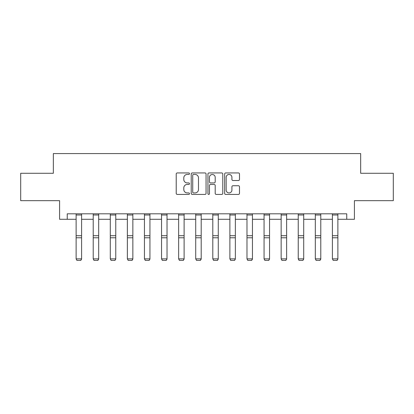 <?xml version="1.0" encoding="UTF-8"?>
<svg xmlns="http://www.w3.org/2000/svg" width="414" height="414" viewBox="0 0 414 414"><rect width="100%" height="100%" fill="white"/><g stroke="black" fill="none" stroke-linecap="round" stroke-linejoin="round"><path stroke-width="0.62" d="M189.477 173.694A0.75 0.75 0 0 0 188.722 172.938L177.301 172.938A1.076 1.076 0 0 0 176.224 174.015L176.224 193.364A1.076 1.076 0 0 0 177.301 194.44L188.722 194.44A0.75 0.75 0 0 0 189.477 193.69A0.75 0.75 0 0 0 188.722 192.934L187.247 192.934A3.441 3.441 0 0 1 183.806 189.493L183.806 187.884A3.441 3.441 0 0 1 187.247 184.442L188.722 184.442A0.75 0.75 0 0 0 189.477 183.692A0.75 0.75 0 0 0 188.722 182.936L187.247 182.936A3.441 3.441 0 0 1 183.806 179.495L183.806 177.885A3.441 3.441 0 0 1 187.247 174.444L188.722 174.444A0.75 0.75 0 0 0 189.477 173.694M238.417 180.52A1.076 1.076 0 0 0 239.494 179.443L239.494 174.015A1.076 1.076 0 0 0 238.417 172.938L225.733 172.938A1.076 1.076 0 0 0 224.657 174.015L224.657 193.364A1.076 1.076 0 0 0 225.733 194.44L238.417 194.44A1.076 1.076 0 0 0 239.494 193.364L239.494 186.807A1.076 1.076 0 0 0 238.417 185.731L232.989 185.731A1.076 1.076 0 0 0 231.912 186.807L231.912 190.062A2.877 2.877 0 0 1 229.04 192.934A2.877 2.877 0 0 1 226.163 190.062L226.163 177.321A2.877 2.877 0 0 1 229.04 174.444A2.877 2.877 0 0 1 231.912 177.321L231.912 179.443A1.076 1.076 0 0 0 232.989 180.52L238.417 180.52M67.249 219.285L67.249 213.81L346.751 213.81L346.751 219.285L354.42 219.285L354.42 200.666L393.3 200.666L393.3 173.285L360.661 173.285L360.661 153.573L53.339 153.573L53.339 173.285L20.7 173.285L20.7 200.666L59.58 200.666L59.58 219.285L76.119 219.285M206.058 174.015A1.076 1.076 0 0 0 204.982 172.938L192.298 172.938A1.076 1.076 0 0 0 191.221 174.015L191.221 193.364A1.076 1.076 0 0 0 192.298 194.44L204.982 194.44A1.076 1.076 0 0 0 206.058 193.364L206.058 174.015M209.018 172.938L221.702 172.938A1.076 1.076 0 0 1 222.779 174.015L222.779 193.364A1.076 1.076 0 0 1 221.702 194.44L216.274 194.44A1.076 1.076 0 0 1 215.197 193.364L215.197 185.519A1.076 1.076 0 0 0 214.121 184.442L210.519 184.442A1.076 1.076 0 0 0 209.448 185.519L209.448 193.69A0.75 0.75 0 0 1 208.692 194.44A0.75 0.75 0 0 1 207.942 193.69L207.942 174.015A1.076 1.076 0 0 1 209.018 172.938M81.594 219.285L93.207 219.285M98.682 219.285L110.29 219.285M115.765 219.285L127.377 219.285M132.853 219.285L144.46 219.285M149.94 219.285L161.548 219.285M167.023 219.285L178.636 219.285M184.111 219.285L195.718 219.285M201.194 219.285L212.806 219.285M218.281 219.285L229.889 219.285M235.364 219.285L246.977 219.285M252.452 219.285L264.06 219.285M269.54 219.285L281.147 219.285M286.623 219.285L298.235 219.285M303.71 219.285L315.318 219.285M320.793 219.285L332.406 219.285M337.881 219.285L346.751 219.285M193.483 174.444A0.75 0.75 0 0 0 192.727 175.2L192.727 192.184A0.75 0.75 0 0 0 193.483 192.934L195.041 192.934A3.441 3.441 0 0 0 198.482 189.493L198.482 177.885A3.441 3.441 0 0 0 195.041 174.444L193.483 174.444M215.197 177.373A2.877 2.877 0 0 0 212.32 174.501A2.877 2.877 0 0 0 209.448 177.373L209.448 181.865A1.076 1.076 0 0 0 210.519 182.936L214.121 182.936A1.076 1.076 0 0 0 215.197 181.865L215.197 177.373M81.594 213.81L81.594 259.066L80.771 260.427L76.942 260.349L80.771 260.427M76.942 260.427L76.119 258.869L81.594 258.869L80.771 260.349M76.119 213.81L76.119 258.869L76.942 260.349M98.682 213.81L98.682 259.066L97.859 260.427L94.025 260.349L97.859 260.427M94.025 260.427L93.207 258.869L98.682 258.869L97.859 260.349M93.207 213.81L93.207 258.869L94.025 260.349M115.765 213.81L115.765 259.066L114.947 260.427L111.112 260.349L114.947 260.427M111.112 260.427L110.29 258.869L115.765 258.869L114.947 260.349M110.29 213.81L110.29 258.869L111.112 260.349M132.853 213.81L132.853 259.066L132.03 260.427L128.195 260.349L132.03 260.427M128.195 260.427L127.377 258.869L132.853 258.869L132.03 260.349M127.377 213.81L127.377 258.869L128.195 260.349M149.94 213.81L149.94 259.066L149.118 260.427L145.283 260.349L149.118 260.427M145.283 260.427L144.46 258.869L149.94 258.869L149.118 260.349M144.46 213.81L144.46 258.869L145.283 260.349M167.023 213.81L167.023 259.066L166.2 260.427L162.371 260.349L166.2 260.427M162.371 260.427L161.548 258.869L167.023 258.869L166.2 260.349M161.548 213.81L161.548 258.869L162.371 260.349M184.111 213.81L184.111 259.066L183.288 260.427L179.453 260.349L183.288 260.427M179.453 260.427L178.636 258.869L184.111 258.869L183.288 260.349M178.636 213.81L178.636 258.869L179.453 260.349M201.194 213.81L201.194 259.066L200.376 260.427L196.541 260.349L200.376 260.427M196.541 260.427L195.718 258.869L201.194 258.869L200.376 260.349M195.718 213.81L195.718 258.869L196.541 260.349M218.281 213.81L218.281 259.066L217.459 260.427L213.624 260.349L217.459 260.427M213.624 260.427L212.806 258.869L218.281 258.869L217.459 260.349M212.806 213.81L212.806 258.869L213.624 260.349M235.364 213.81L235.364 259.066L234.547 260.427L230.712 260.349L234.547 260.427M230.712 260.427L229.889 258.869L235.364 258.869L234.547 260.349M229.889 213.81L229.889 258.869L230.712 260.349M252.452 213.81L252.452 259.066L251.629 260.427L247.8 260.349L251.629 260.427M247.8 260.427L246.977 258.869L252.452 258.869L251.629 260.349M246.977 213.81L246.977 258.869L247.8 260.349M269.54 213.81L269.54 259.066L268.717 260.427L264.882 260.349L268.717 260.427M264.882 260.427L264.06 258.869L269.54 258.869L268.717 260.349M264.06 213.81L264.06 258.869L264.882 260.349M286.623 213.81L286.623 259.066L285.805 260.427L281.97 260.349L285.805 260.427M281.97 260.427L281.147 258.869L286.623 258.869L285.805 260.349M281.147 213.81L281.147 258.869L281.97 260.349M303.71 213.81L303.71 259.066L302.888 260.427L299.053 260.349L302.888 260.427M299.053 260.427L298.235 258.869L303.71 258.869L302.888 260.349M298.235 213.81L298.235 258.869L299.053 260.349M320.793 213.81L320.793 259.066L319.975 260.427L316.141 260.349L319.975 260.427M316.141 260.427L315.318 258.869L320.793 258.869L319.975 260.349M315.318 213.81L315.318 258.869L316.141 260.349M337.881 213.81L337.881 259.066L337.058 260.427L333.229 260.349L337.058 260.427M333.229 260.427L332.406 258.869L337.881 258.869L337.058 260.349M332.406 213.81L332.406 258.869L333.229 260.349M81.594 213.831L76.119 213.831M81.594 235.701L76.119 235.701M81.594 237.776L76.119 237.776M81.594 215.006L76.119 215.006M98.682 213.831L93.207 213.831M98.682 235.701L93.207 235.701M98.682 237.776L93.207 237.776M98.682 215.006L93.207 215.006M115.765 213.831L110.29 213.831M115.765 235.701L110.29 235.701M115.765 237.776L110.29 237.776M115.765 215.006L110.29 215.006M132.853 213.831L127.377 213.831M132.853 235.701L127.377 235.701M132.853 237.776L127.377 237.776M132.853 215.006L127.377 215.006M149.94 213.831L144.46 213.831M149.94 235.701L144.46 235.701M149.94 237.776L144.46 237.776M149.94 215.006L144.46 215.006M167.023 213.831L161.548 213.831M167.023 235.701L161.548 235.701M167.023 237.776L161.548 237.776M167.023 215.006L161.548 215.006M184.111 213.831L178.636 213.831M184.111 235.701L178.636 235.701M184.111 237.776L178.636 237.776M184.111 215.006L178.636 215.006M201.194 213.831L195.718 213.831M201.194 235.701L195.718 235.701M201.194 237.776L195.718 237.776M201.194 215.006L195.718 215.006M218.281 213.831L212.806 213.831M218.281 235.701L212.806 235.701M218.281 237.776L212.806 237.776M218.281 215.006L212.806 215.006M235.364 213.831L229.889 213.831M235.364 235.701L229.889 235.701M235.364 237.776L229.889 237.776M235.364 215.006L229.889 215.006M252.452 213.831L246.977 213.831M252.452 235.701L246.977 235.701M252.452 237.776L246.977 237.776M252.452 215.006L246.977 215.006M269.54 213.831L264.06 213.831M269.54 235.701L264.06 235.701M269.54 237.776L264.06 237.776M269.54 215.006L264.06 215.006M286.623 213.831L281.147 213.831M286.623 235.701L281.147 235.701M286.623 237.776L281.147 237.776M286.623 215.006L281.147 215.006M303.71 213.831L298.235 213.831M303.71 235.701L298.235 235.701M303.71 237.776L298.235 237.776M303.71 215.006L298.235 215.006M320.793 213.831L315.318 213.831M320.793 235.701L315.318 235.701M320.793 237.776L315.318 237.776M320.793 215.006L315.318 215.006M337.881 213.831L332.406 213.831M337.881 235.701L332.406 235.701M337.881 237.776L332.406 237.776M337.881 215.006L332.406 215.006"/></g></svg>
